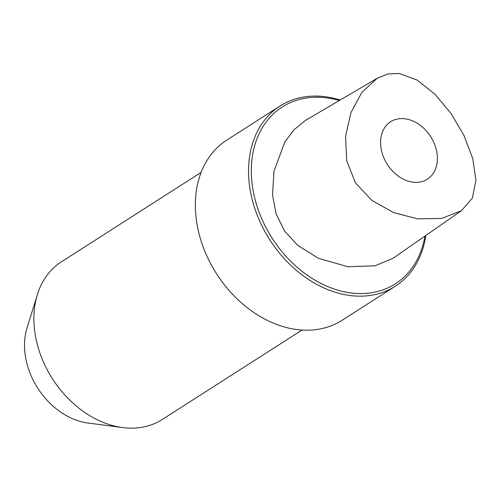<?xml version="1.0" encoding="UTF-8"?>
<svg xmlns="http://www.w3.org/2000/svg" width="501" height="501" viewBox="0 0 501 501"><rect width="100%" height="100%" fill="white"/><g stroke="black" fill="none" stroke-linecap="round" stroke-linejoin="round"><path stroke-width="0.75" d="M399.234 73.434L387.824 73.991L377.222 78.262L361.954 92.247L351.001 112.462L345.565 136.184L346.692 160.577L355.397 182.79L371.874 200.419L393.623 212.618L417.602 218.837L441.663 218.436L461.427 210.721L472.343 198.152L475.95 180.191L472.744 158.554L463.976 135.489L450.887 113.251L434.799 94.05L417.12 80.06L399.234 73.434M404.965 118.793A34.093 25.733 -122.6 0 1 434.887 145.121A34.093 25.733 -122.6 0 1 427.347 179.201A34.093 25.733 -122.6 0 1 412.974 182.176A34.093 25.733 -122.6 0 1 383.052 155.849A34.093 25.733 -122.6 0 1 390.592 121.768A34.093 25.733 -122.6 0 1 404.965 118.793M461.427 210.721L393.009 258.297L375.03 265.806L347.794 266.72L318.317 258.253L297.632 245.29L284.505 230.999L276.089 213.77L272.538 195.052L273.972 171.342L284.7 142.209L293.711 129.984L305.785 120.221M339.321 100.519A104.953 79.208 57.4 0 0 326.464 97.845A104.953 79.208 57.4 0 0 252.185 184.431A104.953 79.208 57.4 0 0 351.107 292.96A104.953 79.208 57.4 0 0 424.942 236.09M340.198 100.006A106.957 80.724 57.4 0 0 325.118 96.693A106.957 80.724 57.4 0 0 280.021 106.024A106.957 80.724 57.4 0 0 256.362 212.938A106.957 80.724 57.4 0 0 350.237 295.534A106.957 80.724 57.4 0 0 395.333 286.203A106.957 80.724 57.4 0 0 425.806 235.489M395.333 286.203L342.145 320.245A106.957 80.724 -122.6 0 1 297.043 329.577A106.957 80.724 -122.6 0 1 203.174 246.98A106.957 80.724 -122.6 0 1 226.828 140.067L280.021 106.024M302.022 330.053L162.349 419.443A93.587 70.635 -122.6 0 1 122.563 427.566A93.587 70.635 -122.6 0 1 34.669 330.829A93.587 70.635 57.4 0 1 37.406 294.513A93.587 70.635 57.4 0 1 61.448 261.791L201.12 172.394M37.406 294.513L27.004 327.967A66.852 50.451 57.4 0 0 25.05 353.906A66.852 50.451 -122.6 0 0 87.832 423.007L122.563 427.566M377.222 78.262L305.378 120.459"/></g></svg>
